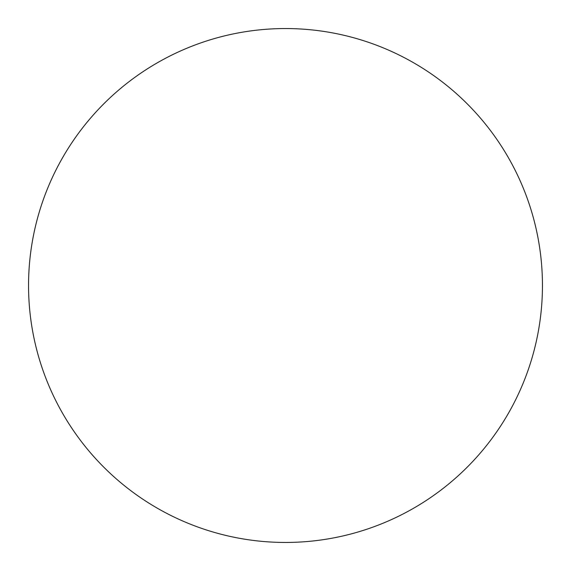 <?xml version="1.0" encoding="UTF-8"?>
<svg xmlns="http://www.w3.org/2000/svg" width="571" height="571" viewBox="0 0 571 571"><rect width="100%" height="100%" fill="white"/><g stroke="black" fill="none" stroke-linecap="round" stroke-linejoin="round"><path stroke-width="0.86" d="M285.5 28.55A256.95 256.95 0 0 0 28.55 285.5A256.95 256.95 0 0 0 285.5 542.45A256.95 256.95 0 0 0 542.45 285.5A256.95 256.95 0 0 0 285.5 28.55"/></g></svg>
